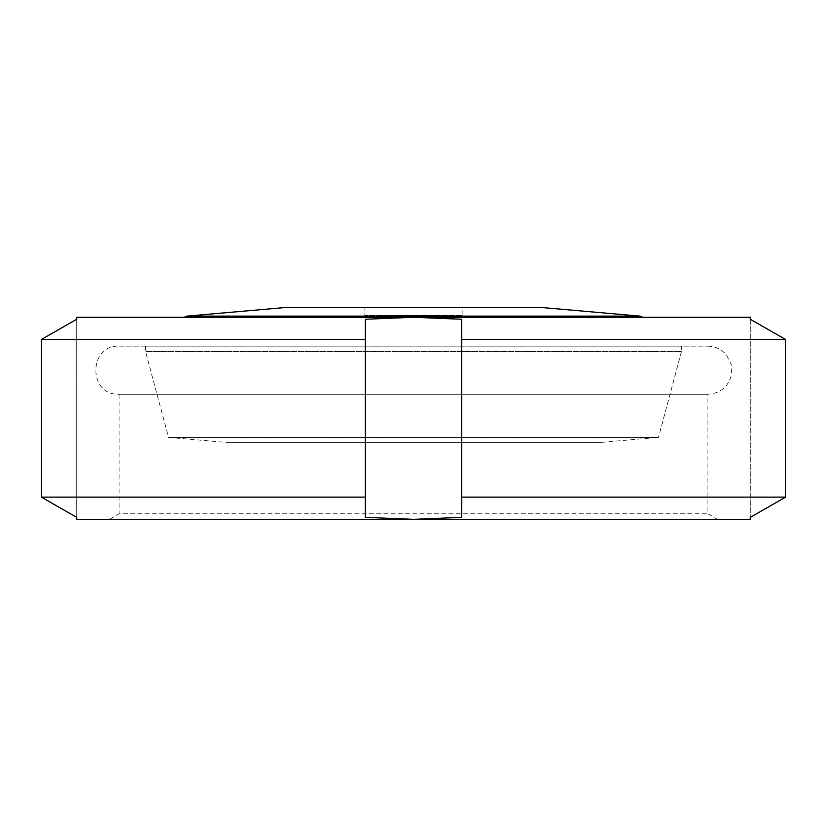 <?xml version="1.0" encoding="UTF-8"?>
<svg xmlns="http://www.w3.org/2000/svg" width="827" height="827" viewBox="0 0 827 827"><rect width="100%" height="100%" fill="white"/><g stroke="black" fill="none" stroke-linecap="round" stroke-linejoin="round"><path stroke-width="0.62" stroke-dasharray="4.13 3.1" d="M387.036 317.279L439.964 317.279L387.036 317.279L387.036 315.356L439.964 315.356L387.036 315.356M413.5 317.279L750.265 317.279L750.265 519.335L413.5 519.335L461.611 517.361L461.611 319.253L461.611 517.361L461.611 319.253L413.5 317.279L184.225 317.279L642.775 317.279L413.5 317.279L365.389 319.253L365.389 517.361L413.5 519.335L76.735 519.335L76.735 517.361L41.35 497.12L41.35 339.504L76.735 319.253L76.735 517.361L76.735 317.279L413.5 317.279M439.964 315.356L439.964 317.279M119.119 346.151L707.881 346.151L119.119 346.151C88.096 344.663 88.096 395.74 119.119 394.252L707.881 394.252L119.119 394.252L119.119 513.784L707.881 513.784L119.119 513.784L109.505 519.335L717.495 519.335L109.505 519.335M681.469 346.151L145.531 346.151L681.469 346.151L681.469 351.537L145.531 351.537L681.469 351.537L658.468 437.349L168.532 437.349L658.468 437.349L601.126 442.362L225.874 442.362L601.126 442.362M750.265 319.253L750.265 517.361L785.65 497.12L785.65 339.504L750.265 319.253M41.35 497.12L365.389 497.12L365.389 319.253L365.389 339.504L41.35 339.504M461.611 339.504L785.65 339.504M461.611 497.12L785.65 497.12M462.086 315.356L364.914 315.356L462.086 315.356L462.086 307.665L364.914 307.665L462.086 307.665L364.914 307.665L364.914 315.356M186.974 316.121L640.026 316.121M283.403 307.675L543.597 307.675M707.881 346.151C715.241 346.296 721.361 349.128 726.23 354.659L731.202 364.314L731.409 375.179C728.049 387.067 720.203 393.425 707.881 394.252L707.881 513.784L717.495 519.335M145.531 346.151L145.531 351.537L168.532 437.349L225.874 442.362"/><path stroke-width="1.24" d="M785.65 497.12L461.611 497.12L461.611 517.361L413.5 519.335L750.265 519.335L750.265 517.361L785.65 497.12L785.65 339.504L750.265 319.253L750.265 317.279L76.735 317.279L76.735 319.253L41.35 339.504L41.35 497.12L76.735 517.361L76.735 519.335L413.5 519.335L365.389 517.361L365.389 497.12L41.35 497.12M41.35 339.504L365.389 339.504L365.389 497.12L365.389 319.253L413.5 317.279L461.611 319.253L461.611 497.12M785.65 339.504L461.611 339.504M462.086 307.665L543.597 307.675L640.026 316.121L642.775 317.279M543.184 307.665L364.914 307.665M640.026 316.121L186.974 316.121L184.225 317.279M543.597 307.675L283.403 307.675L186.974 316.121"/></g></svg>
